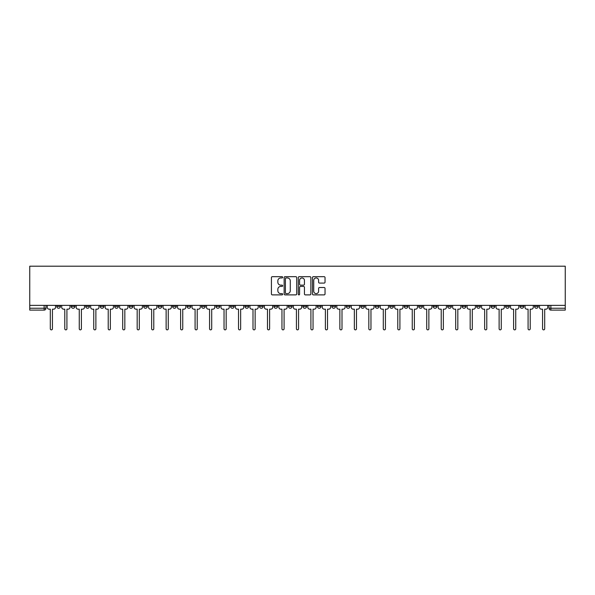 <?xml version="1.0" encoding="UTF-8"?>
<svg xmlns="http://www.w3.org/2000/svg" width="595" height="595" viewBox="0 0 595 595"><rect width="100%" height="100%" fill="white"/><g stroke="black" fill="none" stroke-linecap="round" stroke-linejoin="round"><path stroke-width="0.89" d="M282.655 277.315A0.64 0.64 0 0 0 282.015 276.675L272.332 276.675A0.907 0.907 0 0 0 271.424 277.582L271.424 293.982A0.907 0.907 0 0 0 272.332 294.889L282.015 294.889A0.64 0.64 0 0 0 282.655 294.257A0.64 0.64 0 0 0 282.015 293.618L280.758 293.618A2.916 2.916 0 0 1 277.843 290.702L277.843 289.334A2.916 2.916 0 0 1 280.758 286.418L282.015 286.418A0.64 0.64 0 0 0 282.655 285.786A0.64 0.64 0 0 0 282.015 285.146L280.758 285.146A2.916 2.916 0 0 1 277.843 282.231L277.843 280.862A2.916 2.916 0 0 1 280.758 277.947L282.015 277.947A0.64 0.64 0 0 0 282.655 277.315M534.533 305.369L534.533 306.388L538.244 306.388A1.859 1.859 0 0 1 536.385 308.24A1.859 1.859 0 0 1 534.533 306.388L534.533 305.369M447.663 305.369L447.663 306.388L451.374 306.388A1.859 1.859 0 0 1 449.522 308.24A1.859 1.859 0 0 1 447.663 306.388L447.663 305.369M433.182 305.369L433.182 306.388L436.894 306.388A1.859 1.859 0 0 1 435.042 308.24A1.859 1.859 0 0 1 433.182 306.388L433.182 305.369M346.32 305.369L346.32 306.388L350.031 306.388A1.859 1.859 0 0 1 348.172 308.24A1.859 1.859 0 0 1 346.32 306.388L346.32 305.369M331.839 305.369L331.839 306.388L335.55 306.388A1.859 1.859 0 0 1 333.698 308.24A1.859 1.859 0 0 1 331.839 306.388L331.839 305.369M317.358 305.369L317.358 306.388L321.069 306.388A1.859 1.859 0 0 1 319.217 308.24A1.859 1.859 0 0 1 317.358 306.388L317.358 305.369M288.404 305.369L288.404 306.388L292.115 306.388A1.859 1.859 0 0 1 290.263 308.24A1.859 1.859 0 0 1 288.404 306.388L288.404 305.369M259.45 306.388L259.45 305.369L259.45 306.388A1.859 1.859 0 0 0 261.302 308.24A1.859 1.859 0 0 1 259.45 306.388L263.161 306.388A1.859 1.859 0 0 1 261.302 308.24A1.859 1.859 0 0 0 263.161 306.388L263.161 305.369L263.161 306.388M244.969 306.388L244.969 305.369L244.969 306.388A1.859 1.859 0 0 0 246.828 308.24A1.859 1.859 0 0 1 244.969 306.388L248.68 306.388A1.859 1.859 0 0 1 246.828 308.24M230.496 306.388L230.496 305.369L230.496 306.388A1.859 1.859 0 0 0 232.347 308.24A1.859 1.859 0 0 1 230.496 306.388L234.207 306.388A1.859 1.859 0 0 1 232.347 308.24A1.859 1.859 0 0 0 234.207 306.388L234.207 305.369L234.207 306.388M216.015 305.369L216.015 306.388L219.726 306.388A1.859 1.859 0 0 1 217.874 308.24A1.859 1.859 0 0 1 216.015 306.388L216.015 305.369M201.534 305.369L201.534 306.388L205.253 306.388A1.859 1.859 0 0 1 203.393 308.24A1.859 1.859 0 0 1 201.534 306.388L201.534 305.369M187.061 305.369L187.061 306.388L190.772 306.388A1.859 1.859 0 0 1 188.912 308.24A1.859 1.859 0 0 1 187.061 306.388L187.061 305.369M172.58 306.388L172.58 305.369L172.58 306.388A1.859 1.859 0 0 0 174.439 308.24A1.859 1.859 0 0 1 172.58 306.388L176.291 306.388A1.859 1.859 0 0 1 174.439 308.24M143.626 306.388L143.626 305.369L143.626 306.388A1.859 1.859 0 0 0 145.477 308.24A1.859 1.859 0 0 1 143.626 306.388L147.337 306.388A1.859 1.859 0 0 1 145.477 308.24A1.859 1.859 0 0 0 147.337 306.388L147.337 305.369L147.337 306.388M129.145 306.388L129.145 305.369L129.145 306.388A1.859 1.859 0 0 0 131.004 308.24A1.859 1.859 0 0 1 129.145 306.388L132.856 306.388A1.859 1.859 0 0 1 131.004 308.24A1.859 1.859 0 0 0 132.856 306.388L132.856 305.369L132.856 306.388M114.671 306.388L114.671 305.369L114.671 306.388A1.859 1.859 0 0 0 116.523 308.24A1.859 1.859 0 0 1 114.671 306.388L118.383 306.388A1.859 1.859 0 0 1 116.523 308.24A1.859 1.859 0 0 0 118.383 306.388L118.383 305.369L118.383 306.388M100.191 306.388L100.191 305.369L100.191 306.388A1.859 1.859 0 0 0 102.05 308.24A1.859 1.859 0 0 1 100.191 306.388L103.902 306.388A1.859 1.859 0 0 1 102.05 308.24M85.71 306.388L85.71 305.369L85.71 306.388A1.859 1.859 0 0 0 87.569 308.24A1.859 1.859 0 0 1 85.71 306.388L89.428 306.388A1.859 1.859 0 0 1 87.569 308.24A1.859 1.859 0 0 0 89.428 306.388L89.428 305.369L89.428 306.388M71.236 306.388L71.236 305.369L71.236 306.388A1.859 1.859 0 0 0 73.088 308.24A1.859 1.859 0 0 1 71.236 306.388L74.948 306.388A1.859 1.859 0 0 1 73.088 308.24A1.859 1.859 0 0 0 74.948 306.388L74.948 305.369L74.948 306.388M324.126 283.094A0.907 0.907 0 0 0 325.034 282.186L325.034 277.582A0.907 0.907 0 0 0 324.126 276.675L313.372 276.675A0.907 0.907 0 0 0 312.464 277.582L312.464 293.982A0.907 0.907 0 0 0 313.372 294.889L324.126 294.889A0.907 0.907 0 0 0 325.034 293.982L325.034 288.426A0.907 0.907 0 0 0 324.126 287.511L319.522 287.511A0.907 0.907 0 0 0 318.615 288.426L318.615 291.178A2.439 2.439 0 0 1 316.176 293.618A2.439 2.439 0 0 1 313.736 291.178L313.736 280.386A2.439 2.439 0 0 1 316.176 277.947A2.439 2.439 0 0 1 318.615 280.386L318.615 282.186A0.907 0.907 0 0 0 319.522 283.094L324.126 283.094M565.25 305.369L29.75 305.369L29.75 266.203L565.25 266.203L565.25 310.099L550.866 310.099A1.859 1.859 0 0 1 549.006 308.24L565.25 308.24M296.704 277.582A0.907 0.907 0 0 0 295.789 276.675L285.042 276.675A0.907 0.907 0 0 0 284.135 277.582L284.135 293.982A0.907 0.907 0 0 0 285.042 294.889L295.789 294.889A0.907 0.907 0 0 0 296.704 293.982L296.704 277.582M299.211 276.675L309.958 276.675A0.907 0.907 0 0 1 310.865 277.582L310.865 293.982A0.907 0.907 0 0 1 309.958 294.889L305.354 294.889A0.907 0.907 0 0 1 304.447 293.982L304.447 287.333A0.907 0.907 0 0 0 303.532 286.418L300.482 286.418A0.907 0.907 0 0 0 299.575 287.333L299.575 294.257A0.64 0.64 0 0 1 298.935 294.889A0.64 0.64 0 0 1 298.296 294.257L298.296 277.582A0.907 0.907 0 0 1 299.211 276.675M549.006 305.369L549.006 308.24A1.859 1.859 0 0 0 550.866 310.099L550.866 305.369M45.994 305.369L45.994 308.24L45.994 305.369M44.134 305.369L44.134 310.099L29.75 310.099L29.75 308.24L45.994 308.24A1.859 1.859 0 0 1 44.134 310.099A1.859 1.859 0 0 0 45.994 308.24M29.75 305.369L29.75 308.24M538.244 305.369L538.244 306.388A1.859 1.859 0 0 1 536.385 308.24M523.764 305.369L523.764 306.388A1.859 1.859 0 0 1 521.912 308.24A1.859 1.859 0 0 1 520.052 306.388L523.764 306.388M520.052 305.369L520.052 306.388M509.29 305.369L509.29 306.388A1.859 1.859 0 0 1 507.431 308.24A1.859 1.859 0 0 1 505.572 306.388L509.29 306.388M505.572 305.369L505.572 306.388M494.809 305.369L494.809 306.388A1.859 1.859 0 0 1 492.95 308.24A1.859 1.859 0 0 1 491.098 306.388A1.859 1.859 0 0 0 492.95 308.24M491.098 305.369L491.098 306.388L494.809 306.388M480.329 305.369L480.329 306.388A1.859 1.859 0 0 1 478.477 308.24A1.859 1.859 0 0 1 476.617 306.388L480.329 306.388M476.617 305.369L476.617 306.388M465.855 305.369L465.855 306.388A1.859 1.859 0 0 1 463.996 308.24A1.859 1.859 0 0 1 462.144 306.388L465.855 306.388M462.144 305.369L462.144 306.388M451.374 305.369L451.374 306.388M436.894 305.369L436.894 306.388L436.894 305.369M422.42 305.369L422.42 306.388A1.859 1.859 0 0 1 420.561 308.24A1.859 1.859 0 0 1 418.709 306.388L422.42 306.388M418.709 305.369L418.709 306.388M407.939 305.369L407.939 306.388A1.859 1.859 0 0 1 406.088 308.24A1.859 1.859 0 0 1 404.228 306.388L407.939 306.388M404.228 305.369L404.228 306.388M393.466 305.369L393.466 306.388A1.859 1.859 0 0 1 391.607 308.24A1.859 1.859 0 0 1 389.747 306.388L393.466 306.388M389.747 305.369L389.747 306.388M378.985 305.369L378.985 306.388A1.859 1.859 0 0 1 377.126 308.24A1.859 1.859 0 0 1 375.274 306.388L378.985 306.388M375.274 305.369L375.274 306.388M364.504 305.369L364.504 306.388A1.859 1.859 0 0 1 362.653 308.24A1.859 1.859 0 0 1 360.793 306.388L364.504 306.388M360.793 305.369L360.793 306.388M350.031 305.369L350.031 306.388A1.859 1.859 0 0 1 348.172 308.24M335.55 305.369L335.55 306.388M321.069 306.388L321.069 305.369L321.069 306.388A1.859 1.859 0 0 1 319.217 308.24M306.596 305.369L306.596 306.388A1.859 1.859 0 0 1 304.737 308.24A1.859 1.859 0 0 1 302.885 306.388A1.859 1.859 0 0 0 304.737 308.24A1.859 1.859 0 0 0 306.596 306.388L302.885 306.388L302.885 305.369M292.115 306.388L292.115 305.369L292.115 306.388A1.859 1.859 0 0 1 290.263 308.24M277.642 305.369L277.642 306.388A1.859 1.859 0 0 1 275.783 308.24A1.859 1.859 0 0 1 273.931 306.388A1.859 1.859 0 0 0 275.783 308.24M273.931 305.369L273.931 306.388L277.642 306.388M248.68 305.369L248.68 306.388L248.68 305.369M219.726 306.388L219.726 305.369L219.726 306.388A1.859 1.859 0 0 1 217.874 308.24M205.253 306.388L205.253 305.369L205.253 306.388A1.859 1.859 0 0 1 203.393 308.24M190.772 306.388L190.772 305.369L190.772 306.388A1.859 1.859 0 0 1 188.912 308.24M176.291 305.369L176.291 306.388L176.291 305.369M161.818 306.388L161.818 305.369L161.818 306.388A1.859 1.859 0 0 1 159.958 308.24A1.859 1.859 0 0 1 158.106 306.388L161.818 306.388A1.859 1.859 0 0 1 159.958 308.24M158.106 305.369L158.106 306.388M103.902 305.369L103.902 306.388L103.902 305.369M60.467 305.369L60.467 306.388A1.859 1.859 0 0 1 58.615 308.24A1.859 1.859 0 0 1 56.756 306.388A1.859 1.859 0 0 0 58.615 308.24A1.859 1.859 0 0 0 60.467 306.388L60.467 305.369M56.756 305.369L56.756 306.388L60.467 306.388M286.046 277.947A0.64 0.64 0 0 0 285.407 278.586L285.407 292.978A0.64 0.64 0 0 0 286.046 293.618L287.363 293.618A2.916 2.916 0 0 0 290.278 290.702L290.278 280.862A2.916 2.916 0 0 0 287.363 277.947L286.046 277.947M304.447 280.431A2.439 2.439 0 0 0 302.007 277.991A2.439 2.439 0 0 0 299.575 280.431L299.575 284.232A0.907 0.907 0 0 0 300.482 285.146L303.532 285.146A0.907 0.907 0 0 0 304.447 284.232L304.447 280.431M47.243 307.317L47.243 305.369L47.243 307.317A1.859 1.859 48.4 0 0 49.102 309.169L50.307 309.169L50.307 328.797A1.071 1.071 48.4 0 0 51.371 329.868A1.071 1.071 48.4 0 0 52.442 328.797L52.442 309.169L53.647 309.169A1.859 1.859 48.4 0 0 55.506 307.317L55.506 305.369M49.102 309.169L50.307 309.169L50.307 328.797M52.442 328.797L52.442 309.169L53.647 309.169M61.724 307.317L61.724 305.369L61.724 307.317A1.859 1.859 48.4 0 0 63.576 309.169L64.788 309.169L64.788 328.797A1.071 1.071 48.4 0 0 65.852 329.868A1.071 1.071 48.4 0 0 66.923 328.797L66.923 309.169L68.127 309.169A1.859 1.859 48.4 0 0 69.979 307.317L69.979 305.369M76.197 307.317L76.197 305.369L76.197 307.317A1.859 1.859 48.4 0 0 78.057 309.169L79.261 309.169L79.261 328.797A1.071 1.071 48.4 0 0 80.332 329.868A1.071 1.071 48.4 0 0 81.396 328.797L81.396 309.169L82.601 309.169A1.859 1.859 48.4 0 0 84.46 307.317L84.46 305.369M63.576 309.169L64.788 309.169L64.788 328.797M66.923 328.797L66.923 309.169L68.127 309.169M78.057 309.169L79.261 309.169L79.261 328.797M81.396 328.797L81.396 309.169L82.601 309.169M90.678 307.317L90.678 305.369L90.678 307.317A1.859 1.859 48.4 0 0 92.537 309.169L93.742 309.169L93.742 328.797A1.071 1.071 48.4 0 0 94.806 329.868A1.071 1.071 48.4 0 0 95.877 328.797L95.877 309.169L97.082 309.169A1.859 1.859 48.4 0 0 98.941 307.317L98.941 305.369M105.159 307.317L105.159 305.369L105.159 307.317A1.859 1.859 48.4 0 0 107.011 309.169L108.216 309.169L108.216 328.797A1.071 1.071 48.4 0 0 109.287 329.868A1.071 1.071 48.4 0 0 110.35 328.797L110.35 309.169L111.562 309.169A1.859 1.859 48.4 0 0 113.414 307.317L113.414 305.369M119.632 307.317L119.632 305.369L119.632 307.317A1.859 1.859 48.4 0 0 121.492 309.169L122.696 309.169L122.696 328.797A1.071 1.071 48.4 0 0 123.767 329.868A1.071 1.071 48.4 0 0 124.831 328.797L124.831 309.169L126.036 309.169A1.859 1.859 48.4 0 0 127.895 307.317L127.895 305.369M92.537 309.169L93.742 309.169L93.742 328.797M95.877 328.797L95.877 309.169L97.082 309.169M107.011 309.169L108.216 309.169L108.216 328.797M110.35 328.797L110.35 309.169L111.562 309.169M121.492 309.169L122.696 309.169L122.696 328.797M124.831 328.797L124.831 309.169L126.036 309.169M134.113 307.317L134.113 305.369L134.113 307.317A1.859 1.859 48.4 0 0 135.965 309.169L137.177 309.169L137.177 328.797A1.071 1.071 48.4 0 0 138.241 329.868A1.071 1.071 48.4 0 0 139.312 328.797L139.312 309.169L140.517 309.169A1.859 1.859 48.4 0 0 142.369 307.317L142.369 305.369M148.594 307.317L148.594 305.369L148.594 307.317A1.859 1.859 48.4 0 0 150.446 309.169L151.651 309.169L151.651 328.797A1.071 1.071 48.4 0 0 152.722 329.868A1.071 1.071 48.4 0 0 153.785 328.797L153.785 309.169L154.998 309.169A1.859 1.859 48.4 0 0 156.849 307.317L156.849 305.369M163.067 307.317L163.067 305.369L163.067 307.317A1.859 1.859 48.4 0 0 164.927 309.169L166.131 309.169L166.131 328.797A1.071 1.071 48.4 0 0 167.195 329.868A1.071 1.071 48.4 0 0 168.266 328.797L168.266 309.169L169.471 309.169A1.859 1.859 48.4 0 0 171.33 307.317L171.33 305.369M177.548 307.317L177.548 305.369L177.548 307.317A1.859 1.859 48.4 0 0 179.4 309.169L180.612 309.169L180.612 328.797A1.071 1.071 48.4 0 0 181.676 329.868A1.071 1.071 48.4 0 0 182.747 328.797L182.747 309.169L183.952 309.169A1.859 1.859 48.4 0 0 185.804 307.317L185.804 305.369M192.021 307.317L192.021 305.369L192.021 307.317A1.859 1.859 48.4 0 0 193.881 309.169L195.086 309.169L195.086 328.797A1.071 1.071 48.4 0 0 196.157 329.868A1.071 1.071 48.4 0 0 197.22 328.797L197.22 309.169L198.425 309.169A1.859 1.859 48.4 0 0 200.284 307.317L200.284 305.369M206.502 307.317L206.502 305.369L206.502 307.317A1.859 1.859 48.4 0 0 208.362 309.169L209.566 309.169L209.566 328.797A1.071 1.071 48.4 0 0 210.63 329.868A1.071 1.071 48.4 0 0 211.701 328.797L211.701 309.169L212.906 309.169A1.859 1.859 48.4 0 0 214.765 307.317L214.765 305.369M220.983 307.317L220.983 305.369L220.983 307.317A1.859 1.859 48.4 0 0 222.835 309.169L224.04 309.169L224.04 328.797A1.071 1.071 48.4 0 0 225.111 329.868A1.071 1.071 48.4 0 0 226.174 328.797L226.174 309.169L227.387 309.169A1.859 1.859 48.4 0 0 229.239 307.317L229.239 305.369M235.456 307.317L235.456 305.369L235.456 307.317A1.859 1.859 48.4 0 0 237.316 309.169L238.521 309.169L238.521 328.797A1.071 1.071 48.4 0 0 239.592 329.868A1.071 1.071 48.4 0 0 240.655 328.797L240.655 309.169L241.86 309.169A1.859 1.859 48.4 0 0 243.719 307.317L243.719 305.369M249.937 307.317L249.937 305.369L249.937 307.317A1.859 1.859 48.4 0 0 251.789 309.169L253.001 309.169L253.001 328.797A1.071 1.071 48.4 0 0 254.065 329.868A1.071 1.071 48.4 0 0 255.136 328.797L255.136 309.169L256.341 309.169A1.859 1.859 48.4 0 0 258.193 307.317L258.193 305.369M264.411 307.317L264.411 305.369L264.411 307.317A1.859 1.859 48.4 0 0 266.27 309.169L267.475 309.169L267.475 328.797A1.071 1.071 48.4 0 0 268.546 329.868A1.071 1.071 48.4 0 0 269.609 328.797L269.609 309.169L270.814 309.169A1.859 1.859 48.4 0 0 272.674 307.317L272.674 305.369M278.891 307.317L278.891 305.369L278.891 307.317A1.859 1.859 48.4 0 0 280.751 309.169L281.956 309.169L281.956 328.797A1.071 1.071 48.4 0 0 283.019 329.868A1.071 1.071 48.4 0 0 284.09 328.797L284.09 309.169L285.295 309.169A1.859 1.859 48.4 0 0 287.154 307.317L287.154 305.369M293.372 307.317L293.372 305.369L293.372 307.317A1.859 1.859 48.4 0 0 295.224 309.169L296.429 309.169L296.429 328.797A1.071 1.071 48.4 0 0 297.5 329.868A1.071 1.071 48.4 0 0 298.571 328.797L298.571 309.169L299.776 309.169A1.859 1.859 48.4 0 0 301.628 307.317L301.628 305.369M307.846 307.317L307.846 305.369L307.846 307.317A1.859 1.859 48.4 0 0 309.705 309.169L310.91 309.169L310.91 328.797A1.071 1.071 48.4 0 0 311.981 329.868A1.071 1.071 48.4 0 0 313.044 328.797L313.044 309.169L314.249 309.169A1.859 1.859 48.4 0 0 316.109 307.317L316.109 305.369M322.326 307.317L322.326 305.369L322.326 307.317A1.859 1.859 48.4 0 0 324.186 309.169L325.391 309.169L325.391 328.797A1.071 1.071 48.4 0 0 326.454 329.868A1.071 1.071 48.4 0 0 327.525 328.797L327.525 309.169L328.73 309.169A1.859 1.859 48.4 0 0 330.589 307.317L330.589 305.369M336.807 307.317L336.807 305.369L336.807 307.317A1.859 1.859 48.4 0 0 338.659 309.169L339.864 309.169L339.864 328.797A1.071 1.071 48.4 0 0 340.935 329.868A1.071 1.071 48.4 0 0 341.999 328.797L341.999 309.169L343.211 309.169A1.859 1.859 48.4 0 0 345.063 307.317L345.063 305.369M351.281 307.317L351.281 305.369L351.281 307.317A1.859 1.859 48.4 0 0 353.14 309.169L354.345 309.169L354.345 328.797A1.071 1.071 48.4 0 0 355.408 329.868A1.071 1.071 48.4 0 0 356.479 328.797L356.479 309.169L357.684 309.169A1.859 1.859 48.4 0 0 359.544 307.317L359.544 305.369M139.312 328.797L139.312 309.169L140.517 309.169M135.965 309.169L137.177 309.169L137.177 328.797M153.785 328.797L153.785 309.169L154.998 309.169M150.446 309.169L151.651 309.169L151.651 328.797M168.266 328.797L168.266 309.169L169.471 309.169M164.927 309.169L166.131 309.169L166.131 328.797M182.747 328.797L182.747 309.169L183.952 309.169M179.4 309.169L180.612 309.169L180.612 328.797M197.22 328.797L197.22 309.169L198.425 309.169M193.881 309.169L195.086 309.169L195.086 328.797M211.701 328.797L211.701 309.169L212.906 309.169M208.362 309.169L209.566 309.169L209.566 328.797M226.174 328.797L226.174 309.169L227.387 309.169M222.835 309.169L224.04 309.169L224.04 328.797M240.655 328.797L240.655 309.169L241.86 309.169M237.316 309.169L238.521 309.169L238.521 328.797M255.136 328.797L255.136 309.169L256.341 309.169M251.789 309.169L253.001 309.169L253.001 328.797M269.609 328.797L269.609 309.169L270.814 309.169M266.27 309.169L267.475 309.169L267.475 328.797M284.09 328.797L284.09 309.169L285.295 309.169M280.751 309.169L281.956 309.169L281.956 328.797M298.571 328.797L298.571 309.169L299.776 309.169M295.224 309.169L296.429 309.169L296.429 328.797M313.044 328.797L313.044 309.169L314.249 309.169M309.705 309.169L310.91 309.169L310.91 328.797M327.525 328.797L327.525 309.169L328.73 309.169M324.186 309.169L325.391 309.169L325.391 328.797M341.999 328.797L341.999 309.169L343.211 309.169M338.659 309.169L339.864 309.169L339.864 328.797M356.479 328.797L356.479 309.169L357.684 309.169M353.14 309.169L354.345 309.169L354.345 328.797M365.761 307.317L365.761 305.369L365.761 307.317A1.859 1.859 48.4 0 0 367.613 309.169L368.826 309.169L368.826 328.797A1.071 1.071 48.4 0 0 369.889 329.868A1.071 1.071 48.4 0 0 370.96 328.797L370.96 309.169L372.165 309.169A1.859 1.859 48.4 0 0 374.017 307.317L374.017 305.369M380.235 307.317L380.235 305.369L380.235 307.317A1.859 1.859 48.4 0 0 382.094 309.169L383.299 309.169L383.299 328.797A1.071 1.071 48.4 0 0 384.37 329.868A1.071 1.071 48.4 0 0 385.434 328.797L385.434 309.169L386.638 309.169A1.859 1.859 48.4 0 0 388.498 307.317L388.498 305.369M394.716 307.317L394.716 305.369L394.716 307.317A1.859 1.859 48.4 0 0 396.575 309.169L397.78 309.169L397.78 328.797A1.071 1.071 48.4 0 0 398.843 329.868A1.071 1.071 48.4 0 0 399.914 328.797L399.914 309.169L401.119 309.169A1.859 1.859 48.4 0 0 402.979 307.317L402.979 305.369M409.196 307.317L409.196 305.369L409.196 307.317A1.859 1.859 48.4 0 0 411.048 309.169L412.253 309.169L412.253 328.797A1.071 1.071 48.4 0 0 413.324 329.868A1.071 1.071 48.4 0 0 414.388 328.797L414.388 309.169L415.6 309.169A1.859 1.859 48.4 0 0 417.452 307.317L417.452 305.369M367.613 309.169L368.826 309.169L368.826 328.797M370.96 328.797L370.96 309.169L372.165 309.169M382.094 309.169L383.299 309.169L383.299 328.797M385.434 328.797L385.434 309.169L386.638 309.169M396.575 309.169L397.78 309.169L397.78 328.797M399.914 328.797L399.914 309.169L401.119 309.169M411.048 309.169L412.253 309.169L412.253 328.797M414.388 328.797L414.388 309.169L415.6 309.169M423.67 307.317L423.67 305.369L423.67 307.317A1.859 1.859 48.4 0 0 425.529 309.169L426.734 309.169L426.734 328.797A1.071 1.071 48.4 0 0 427.805 329.868A1.071 1.071 48.4 0 0 428.869 328.797L428.869 309.169L430.073 309.169A1.859 1.859 48.4 0 0 431.933 307.317L431.933 305.369M425.529 309.169L426.734 309.169L426.734 328.797M428.869 328.797L428.869 309.169L430.073 309.169M438.151 307.317L438.151 305.369L438.151 307.317A1.859 1.859 48.4 0 0 440.003 309.169L441.215 309.169L441.215 328.797A1.071 1.071 48.4 0 0 442.278 329.868A1.071 1.071 48.4 0 0 443.349 328.797L443.349 309.169L444.554 309.169A1.859 1.859 48.4 0 0 446.406 307.317L446.406 305.369M440.003 309.169L441.215 309.169L441.215 328.797M443.349 328.797L443.349 309.169L444.554 309.169M452.631 307.317L452.631 305.369L452.631 307.317A1.859 1.859 48.4 0 0 454.483 309.169L455.688 309.169L455.688 328.797A1.071 1.071 48.4 0 0 456.759 329.868A1.071 1.071 48.4 0 0 457.823 328.797L457.823 309.169L459.035 309.169A1.859 1.859 48.4 0 0 460.887 307.317L460.887 305.369M454.483 309.169L455.688 309.169L455.688 328.797M457.823 328.797L457.823 309.169L459.035 309.169M467.105 307.317L467.105 305.369L467.105 307.317A1.859 1.859 48.4 0 0 468.964 309.169L470.169 309.169L470.169 328.797A1.071 1.071 48.4 0 0 471.233 329.868A1.071 1.071 48.4 0 0 472.304 328.797L472.304 309.169L473.508 309.169A1.859 1.859 48.4 0 0 475.368 307.317L475.368 305.369M468.964 309.169L470.169 309.169L470.169 328.797M472.304 328.797L472.304 309.169L473.508 309.169M481.586 307.317L481.586 305.369L481.586 307.317A1.859 1.859 48.4 0 0 483.438 309.169L484.65 309.169L484.65 328.797A1.071 1.071 48.4 0 0 485.713 329.868A1.071 1.071 48.4 0 0 486.784 328.797L486.784 309.169L487.989 309.169A1.859 1.859 48.4 0 0 489.841 307.317L489.841 305.369M483.438 309.169L484.65 309.169L484.65 328.797M486.784 328.797L486.784 309.169L487.989 309.169M496.059 307.317L496.059 305.369L496.059 307.317A1.859 1.859 48.4 0 0 497.918 309.169L499.123 309.169L499.123 328.797A1.071 1.071 48.4 0 0 500.194 329.868A1.071 1.071 48.4 0 0 501.258 328.797L501.258 309.169L502.463 309.169A1.859 1.859 48.4 0 0 504.322 307.317L504.322 305.369M497.918 309.169L499.123 309.169L499.123 328.797M501.258 328.797L501.258 309.169L502.463 309.169M510.54 307.317L510.54 305.369L510.54 307.317A1.859 1.859 48.4 0 0 512.399 309.169L513.604 309.169L513.604 328.797A1.071 1.071 48.4 0 0 514.668 329.868A1.071 1.071 48.4 0 0 515.739 328.797L515.739 309.169L516.943 309.169A1.859 1.859 48.4 0 0 518.803 307.317L518.803 305.369M512.399 309.169L513.604 309.169L513.604 328.797M515.739 328.797L515.739 309.169L516.943 309.169M525.021 307.317L525.021 305.369L525.021 307.317A1.859 1.859 48.4 0 0 526.872 309.169L528.077 309.169L528.077 328.797A1.071 1.071 48.4 0 0 529.148 329.868A1.071 1.071 48.4 0 0 530.212 328.797L530.212 309.169L531.424 309.169A1.859 1.859 48.4 0 0 533.276 307.317L533.276 305.369M526.872 309.169L528.077 309.169L528.077 328.797M530.212 328.797L530.212 309.169L531.424 309.169M539.494 307.317L539.494 305.369L539.494 307.317A1.859 1.859 48.4 0 0 541.353 309.169L542.558 309.169L542.558 328.797A1.071 1.071 48.4 0 0 543.629 329.868A1.071 1.071 48.4 0 0 544.693 328.797L544.693 309.169L545.898 309.169A1.859 1.859 48.4 0 0 547.757 307.317L547.757 305.369M541.353 309.169L542.558 309.169L542.558 328.797M544.693 328.797L544.693 309.169L545.898 309.169"/></g></svg>

